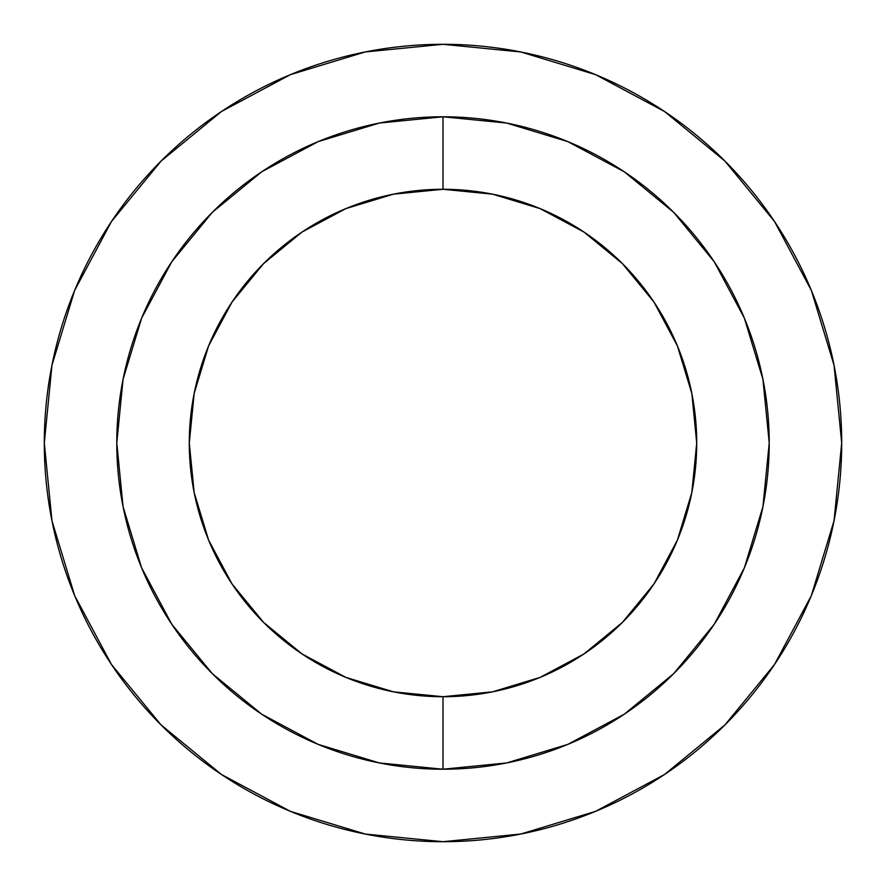 <?xml version="1.0" encoding="UTF-8"?>
<svg xmlns="http://www.w3.org/2000/svg" width="886" height="886" viewBox="0 0 886 886"><rect width="100%" height="100%" fill="white"/><g stroke="black" fill="none" stroke-linecap="round" stroke-linejoin="round"><path stroke-width="1.33" d="M443 769.214A326.214 326.214 0 0 0 769.214 443A326.214 326.214 0 0 0 443 116.786L443 189.283A253.717 253.717 0 0 1 696.717 443A253.717 253.717 0 0 1 443 696.717L443 769.214L379.363 762.946L318.163 744.373L261.769 714.238L212.33 673.67L171.762 624.231L141.627 567.837L123.054 506.637L116.786 443L123.054 379.363L141.627 318.163L171.762 261.769L212.33 212.33L261.769 171.762L318.163 141.627L379.363 123.054L443 116.786L506.637 123.054L567.837 141.627L624.231 171.762L673.67 212.33L714.238 261.769L744.373 318.163L762.946 379.363L769.214 443L762.946 506.637L744.373 567.837L714.238 624.231L673.67 673.67L624.231 714.238L567.837 744.373L506.637 762.946L443 769.214L443 696.717L492.494 691.844L540.095 677.402L583.963 653.957L622.404 622.404L653.957 583.963L677.402 540.095L691.844 492.494L696.717 443L691.844 393.506L677.402 345.905L653.957 302.037L622.404 263.596L583.963 232.043L540.095 208.598L492.494 194.156L443 189.283L393.506 194.156L345.905 208.598L302.037 232.043L263.596 263.596L232.043 302.037L208.598 345.905L194.156 393.506L189.283 443L194.156 492.494L208.598 540.095L232.043 583.963L263.596 622.404L302.037 653.957L345.905 677.402L393.506 691.844L443 696.717A253.717 253.717 0 0 1 189.283 443A253.717 253.717 0 0 1 443 189.283L443 116.786A326.214 326.214 0 0 0 116.786 443A326.214 326.214 0 0 0 443 769.214M664.511 111.492L724.925 161.075L664.511 111.492L595.58 74.645L520.78 51.964L443 44.3A398.7 398.7 0 0 1 841.7 443A398.7 398.7 0 0 1 443 841.7A398.7 398.7 0 0 1 44.3 443A398.7 398.7 0 0 1 443 44.3L365.22 51.964L290.42 74.645L221.489 111.492L161.075 161.075L221.389 111.57M774.508 664.511L724.925 724.925L774.508 664.511L811.354 595.58L834.036 520.78L841.7 443L834.036 365.22L811.354 290.42L774.508 221.489L724.925 161.075L774.43 221.389M221.489 774.508L161.075 724.925L221.489 774.508L290.42 811.354L365.22 834.036L443 841.7L520.78 834.036L595.58 811.354L664.511 774.508L724.925 724.925L664.611 774.43M111.492 221.489L161.075 161.075L111.492 221.489L74.645 290.42L51.964 365.22L44.3 443L51.964 520.78L74.645 595.58L111.492 664.511L161.075 724.925L111.57 664.611"/></g></svg>
